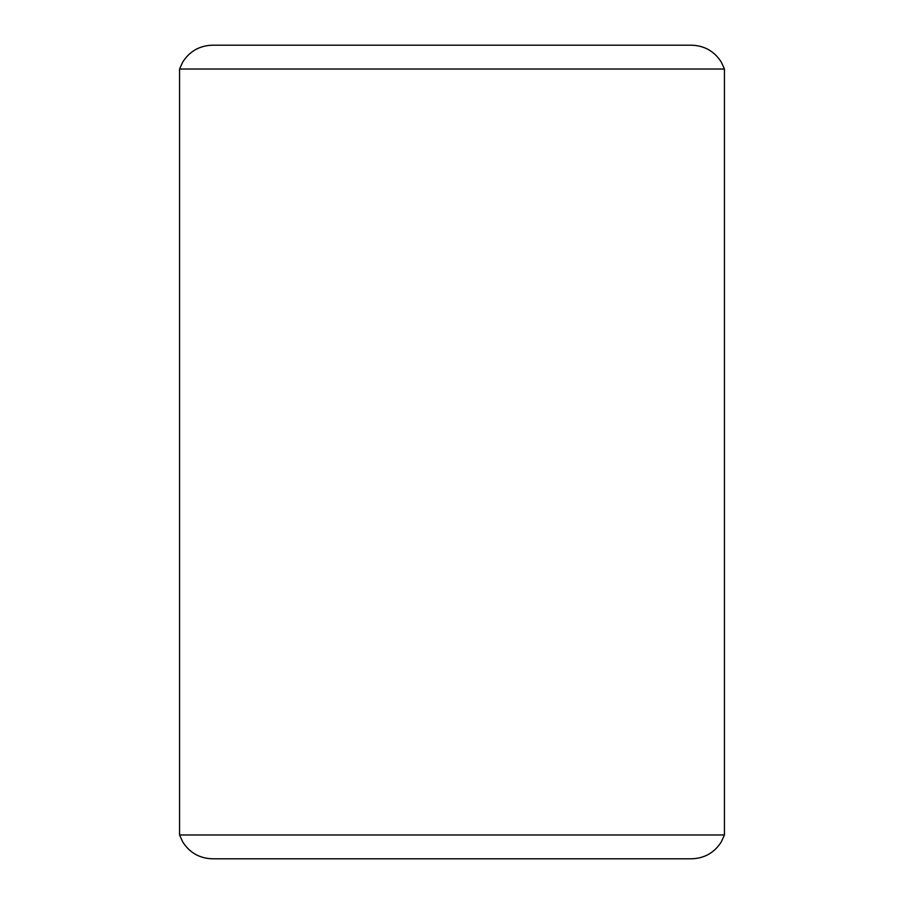 <?xml version="1.0" encoding="UTF-8"?>
<svg xmlns="http://www.w3.org/2000/svg" width="904" height="904" viewBox="0 0 904 904"><rect width="100%" height="100%" fill="white"/><g stroke="black" fill="none" stroke-linecap="round" stroke-linejoin="round"><path stroke-width="1.36" d="M724.443 834.98L724.443 69.02L179.557 69.02L179.557 834.98L724.443 834.98L721.302 841.884C714.352 852.743 704.431 858.393 691.537 858.8L212.463 858.8C199.569 858.393 189.648 852.743 182.698 841.884L179.557 834.98M179.557 69.02L182.698 62.116C189.648 51.257 199.569 45.607 212.463 45.2L691.537 45.2C704.431 45.607 714.352 51.257 721.302 62.116L724.443 69.02"/></g></svg>
